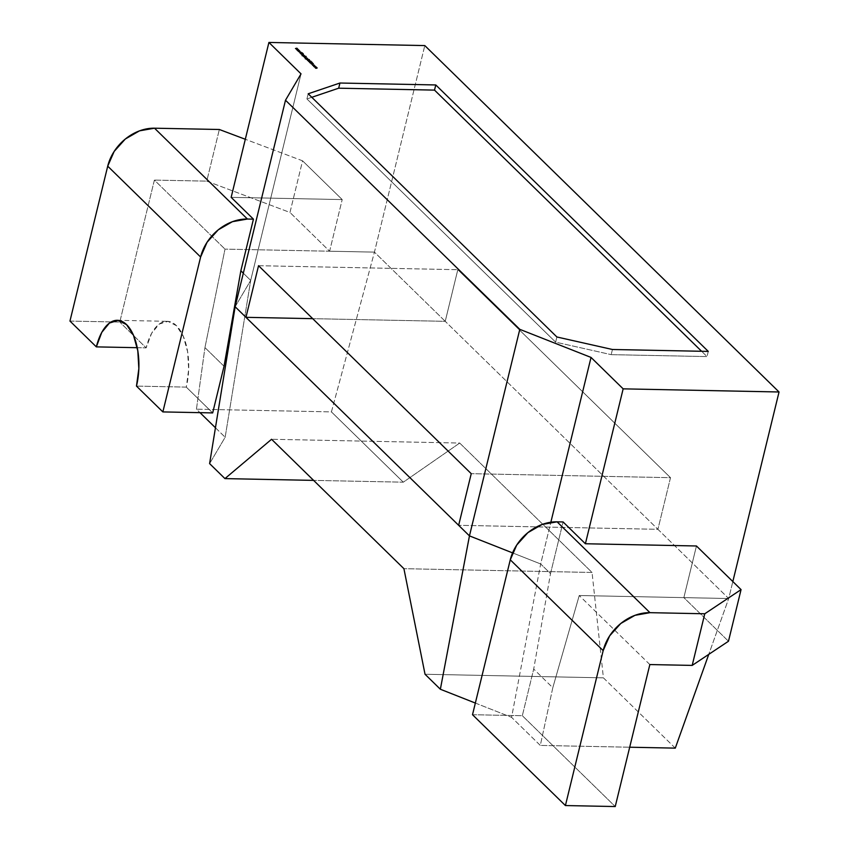 <?xml version="1.0" encoding="UTF-8"?>
<svg xmlns="http://www.w3.org/2000/svg" width="849" height="849" viewBox="0 0 849 849"><rect width="100%" height="100%" fill="white"/><g stroke="black" fill="none" stroke-linecap="round" stroke-linejoin="round"><path stroke-width="0.64" stroke-dasharray="4.25 3.18" d="M475.355 703.057L511.586 717.341L540.304 745.422L629.693 747.216L540.304 745.422L552.795 687.732L533.703 669.065L550.513 573.584L540.675 563.969L511.586 717.341L540.304 745.422L552.795 687.732L579.241 595.52L683.859 597.622L728.474 641.25L683.859 597.622L696.445 545.981L683.859 597.622L579.241 595.52L552.795 687.732L533.703 669.065L550.513 573.584L563.099 521.955L550.513 573.584L540.675 563.969L550.852 522.22L540.675 563.969L512.563 552.879L540.675 563.969L511.586 717.341L475.355 703.057M675.284 748.128L603.406 677.842L425.031 674.255L603.406 677.842L592.05 572.459L459.702 443.051L403.307 482.179L331.428 411.892L196.448 409.186L200.003 412.656L196.448 409.186L204.949 347.591L196.448 409.186L331.428 411.892L374.441 252.121L424.797 45.581L374.441 252.121L445.226 321.325L457.813 269.695L670.508 477.679L657.911 529.309L728.697 598.524L683.859 597.622L728.697 598.524L732.825 581.565L728.697 598.524L708.756 654.377L728.697 598.524L657.911 529.309L458.651 525.308L657.911 529.309L670.508 477.679L471.237 473.678L670.508 477.679L457.813 269.695L445.226 321.325L657.911 529.309L445.226 321.325L312.719 318.662L445.226 321.325L374.441 252.121L331.428 411.892L403.307 482.179L313.61 480.385L403.307 482.179L459.702 443.051L271.574 439.273L459.702 443.051L592.05 572.459L403.912 568.681L592.05 572.459L603.406 677.842L675.284 748.128M329.614 251.219L374.441 252.121L329.614 251.219L342.2 199.579L329.614 251.219L289.976 212.462L329.614 251.219L224.996 249.118L329.614 251.219M231.151 197.35L342.2 199.579L302.562 160.822L289.976 212.462L206.753 181.134L219.339 129.494L206.753 181.134L154.391 180.084L206.753 181.134L289.976 212.462L302.562 160.822L245.308 139.268L302.562 160.822L342.2 199.579L231.151 197.35M301.034 73.863L250.688 280.403L243.323 273.208L250.688 280.403L301.034 73.863M649.846 664.555L579.241 595.52L649.846 664.555M235.141 306.754L250.688 280.403L225.155 437.256L209.607 463.607L225.155 437.256L250.688 280.403L235.141 306.754M708.278 351.412L707.015 356.58L701.603 351.274L707.015 356.58L708.278 351.412M612.437 349.491L611.184 354.649L707.015 356.58L611.184 354.649L612.437 349.491M556.891 336.979L555.639 342.147L611.184 354.649L555.639 342.147L556.891 336.979M308.187 93.783L306.924 98.94L555.639 342.147L306.924 98.94L308.187 93.783M311.785 97.295L306.924 98.94L311.785 97.295M472.511 714.709L522.326 715.707L533.703 669.065L522.326 715.707L615.228 806.55L522.326 715.707L472.511 714.709M224.04 366.269L204.949 347.591L224.996 249.118L204.949 347.591L224.04 366.269M215.444 427.758L225.155 437.256L215.444 427.758M69.958 321.071L119.773 322.079L154.391 180.084L224.996 249.118L154.391 180.084L119.773 322.079L69.958 321.071M137.241 347.697L146.166 347.878L119.773 322.079L146.166 347.878L137.241 347.697M212.675 412.911L186.281 387.112L136.466 386.104L186.281 387.112A46.196 22.488 -88.8 0 0 167.147 321.315A46.196 22.488 -88.8 0 0 146.166 347.878L151.589 333.37L159.251 324.053L167.964 321.357L176.422 325.676L183.32 336.374L187.618 351.794L188.658 369.612L186.281 387.112L212.675 412.911M258.542 265.695L457.813 269.695L258.542 265.695M295.473 48.52L297.044 48.308L295.94 48.796L297.628 48.881L296.534 49.391L298.243 49.794L296.036 49.391L297.054 49.019L295.473 48.52M296.853 48.446L295.94 48.796L297.564 49.136L296.534 49.391L298.243 49.794L296.036 49.391L297.033 49.115L295.41 48.775L296.853 48.446M296.874 49.889L298.434 49.677L297.33 50.165L299.018 50.24L297.935 50.76L299.633 51.163L297.437 50.76L298.455 50.388L296.874 49.889M298.254 49.815L297.33 50.165L298.954 50.505L297.935 50.76L299.633 51.163L297.437 50.76L298.434 50.484L296.81 50.144L298.254 49.815M298.264 51.248L299.835 51.036L298.731 51.534L300.419 51.609L299.336 52.129L301.034 52.532L298.837 52.129L299.856 51.747L298.264 51.248M299.655 51.184L298.731 51.534L300.355 51.863L299.336 52.129L301.034 52.532L298.222 51.534L299.655 51.184M299.909 52.861L301.183 53.147L299.909 52.861M301.363 53.147L302.509 53.02L301.501 53.254L303.125 53.933L301.459 53.062L300.684 53.933L301.395 53.317L303.072 54.166L301.363 53.147M301.162 53.254L299.846 53.116L301.162 53.254M300.875 53.805L302.806 53.954L300.875 53.805M302.637 54.103L300.811 54.06L302.637 54.103M301.257 54.177L303.507 54.92L301.989 55.217L303.263 54.898L301.257 54.177M303.135 55.121L301.883 55.1L302.923 55.227M302.679 55.885L303.125 55.45L303.295 56.246L302.276 55.291L303.295 56.246L303.125 55.45L305.035 56.119L302.934 56.31L302.106 55.44M303.125 55.45L304.536 55.928M301.989 55.885L304.536 56.267M303.963 56.257L303.231 55.556L304.324 55.928M305.736 57.106L305.269 57.541L305.736 57.106L305.003 56.734L305.958 56.65L304.048 56.607L306.139 56.501L305.046 56.554L305.736 57.106L305.269 57.541L303.857 56.713M303.846 57.063L305.269 57.541M304.43 56.724L305.152 57.435L304.069 57.063M304.611 57.456L306.765 58.167L304.611 57.456M306.372 57.753L304.547 57.711L306.372 57.753M305.131 57.965L307.062 58.114L305.131 57.965M306.892 58.263L305.067 58.22L306.892 58.263M305.884 59.016L306.34 58.581L305.884 59.016L306.34 58.581L305.884 59.016L306.5 59.377L305.481 58.432L306.5 59.377L305.884 59.016L306.34 58.581L308.24 59.26L306.139 59.451L305.311 58.581M306.34 58.581L307.741 59.059M305.194 59.016L307.752 59.409M307.168 59.388L306.436 58.698L307.529 59.069M306.68 59.472L309.344 59.632L307.402 60.512L308.675 60.194L306.68 59.472M308.548 60.406L307.296 60.396L308.336 60.523M309.609 60.82L307.773 60.863L309.609 60.82M310.331 60.916L307.773 60.863L310.331 60.916M309.291 61.213L310.861 61.499L308.856 61.744L311.551 62.168L308.612 61.744L309.291 61.213M309.047 61.468L311.551 62.168L308.612 61.744L310.755 61.393L309.047 61.468M312.188 62.741L311.328 62.295L312.092 63.049L310.585 63.038L309.726 62.317M309.821 62.359L310.851 62.677L309.821 62.359M311.933 62.677L309.567 62.677M313.27 63.569L311.318 64.322L311.307 63.24L310.14 63.176L311.541 63.463L310.14 63.176L311.243 63.495L311.318 64.322L313.27 63.569M311.583 63.473L313.217 63.802L311.583 63.473M312.007 63.993L312.74 63.802L312.007 63.993M311.859 63.845L312.761 63.696L311.859 63.845M314.289 65.469L313.026 64.8L313.239 65.84L312.4 65.415L312.867 64.811L314.289 65.469L312.4 65.415L312.825 64.949M312.4 65.415L314.056 65.458M314.756 66.01L315.414 66.848L313.483 66.477L314.756 66.01M315.361 66.519L313.483 66.477L313.95 66.042M313.483 66.477L315.414 66.848M314.777 66.848L313.706 66.477L315.138 66.509M314.268 66.891L316.199 67.039L317.102 68.207L315.552 68.472L316.857 68.185L314.937 67.867L316.231 67.58L314.268 66.891M316.199 67.421L317.102 68.207L316.539 68.493L317.102 68.207L316.019 67.188L314.204 67.156L316.252 67.506M316.433 68.387L315.446 68.366L316.539 68.493M316.879 68.111L315.743 67.782M117.332 320.306L167.147 321.315"/><path stroke-width="1.27" d="M779.042 391.983L623.155 388.853L591.031 357.429L519.8 329.338L285.497 100.224L301.034 73.863L268.91 42.45L424.797 45.581L779.042 391.983L732.825 581.565L779.042 391.983L424.797 45.581L268.91 42.45L231.151 197.35L268.91 42.45L301.034 73.863L285.497 100.224L235.141 306.754L245.955 317.324L258.542 265.695L471.237 473.678L458.651 525.308L469.455 535.878L519.8 329.338L285.497 100.224L235.141 306.754L209.607 463.607L224.943 478.603L271.574 439.273L403.912 568.681L425.031 674.255L440.366 689.25L475.355 703.057L440.366 689.25L469.455 535.878L512.563 552.879L469.455 535.878L440.366 689.25L425.031 674.255L403.912 568.681L271.574 439.273L224.943 478.603L313.61 480.385L224.943 478.603L209.607 463.607L235.141 306.754L245.955 317.324L258.542 265.695L471.237 473.678L458.651 525.308L245.955 317.324L312.719 318.662L245.955 317.324L469.455 535.878L519.8 329.338L591.031 357.429L550.852 522.22L591.031 357.429L623.155 388.853L779.042 391.983M314.777 65.914L313.546 66.222L315.467 66.583L313.546 66.222L315.467 66.583L314.777 65.914M309.62 62.412L312.156 62.794L309.789 62.062M309.652 60.64L307.837 60.608L309.652 60.64M307.816 59.143L306.404 58.326L305.948 58.761L306.659 59.122L305.258 58.761L307.805 58.804M303.581 56.448L305.332 57.286L305.799 56.841L305.067 56.48L306.139 56.501L303.464 56.331L305.332 57.286L305.799 56.841L305.067 56.48L306.022 56.384L303.581 56.448M301.257 54.177L303.326 54.633L302.053 54.952L303.571 54.665L301.257 54.177L303.326 54.633L302.053 54.952L303.571 54.665L301.257 54.177M296.874 49.889L299.697 50.908L297.999 50.505L299.018 50.24L297.394 49.911L298.317 49.56L296.874 49.889L298.498 50.218L297.5 50.505L299.697 50.908L297.999 50.505L299.018 50.24L296.598 49.136L297.628 48.881L296.004 48.542L296.917 48.191L295.473 48.52L298.296 49.539L296.598 49.136L297.628 48.881L296.004 48.542L297.044 48.308L295.473 48.52L298.296 49.539L296.874 49.889M308.187 93.783L556.891 336.979L612.437 349.491L708.278 351.412L435.781 84.953L339.94 83.022L308.187 93.783L339.94 83.022L435.781 84.953L434.518 90.111L338.687 88.19L339.94 83.022L338.687 88.19L311.785 97.295L338.687 88.19L434.518 90.111L435.781 84.953L708.278 351.412L612.437 349.491L556.891 336.979L308.187 93.783M298.264 51.248L301.098 52.277L298.795 51.28L299.718 50.919L298.264 51.248L301.098 52.277L298.795 51.28L299.718 50.919L298.286 51.269M299.909 52.861L301.225 52.988L300.748 53.678L301.459 53.062L303.189 53.678L301.565 52.999L302.403 52.903L299.909 52.861L301.225 52.988L300.748 53.678L301.459 53.062L303.189 53.678L301.565 52.999L302.403 52.903L299.909 52.861M300.875 53.805L302.806 53.954L300.875 53.805M304.6 56.013L303.189 55.185L302.743 55.62L303.454 55.981L302.053 55.62L304.6 55.663M304.611 57.456L306.829 57.912L304.611 57.456M305.131 57.965L307.062 58.114L305.131 57.965M306.68 59.472L308.739 59.929L307.465 60.247L309.344 59.632L306.68 59.472L308.739 59.929L307.465 60.247L309.344 59.632L306.68 59.472M309.312 61.107L308.675 61.489L311.615 61.913L308.919 61.489L310.819 61.139L308.675 61.489L311.615 61.913L309.312 61.107M313.281 63.548L310.203 62.922L311.87 63.792L311.371 64.068L313.281 63.548L310.203 62.922L311.87 63.792L311.371 64.068L313.281 63.548M314.353 65.203L312.464 65.161L314.353 65.203L314.279 65.861L314.353 65.203L312.888 64.694L312.464 65.161L314.342 65.606M314.268 66.891L316.921 67.931L315.616 68.217L317.165 67.952L316.083 66.933L314.268 66.891L316.921 67.931L315.616 68.217L317.165 67.952L316.083 66.933L314.268 66.891M629.693 747.216L675.284 748.128L708.756 654.377L675.284 748.128L629.693 747.216M253.437 219.159L231.151 197.35L253.437 219.159L240.851 270.789L253.437 219.159L247.42 219.031L253.437 219.159M243.323 273.208L240.851 270.789L224.04 366.269L212.675 412.911L162.859 411.914L200.619 257.014L207.071 242.252L218.235 229.846L232.403 221.695L247.42 219.031L154.518 128.199L247.42 219.031A42.779 33.981 -45.6 0 0 200.619 257.014L162.859 411.914L136.466 386.104L138.843 368.615L137.803 350.796L133.505 335.366L126.597 324.679L118.149 320.36L109.425 323.055L101.774 332.373L96.351 346.88L69.958 321.071L107.717 166.171L69.958 321.071L96.351 346.88L137.241 347.697L96.351 346.88A46.196 22.488 91.2 0 1 117.332 320.306A46.196 22.488 91.2 0 1 136.466 386.104L162.859 411.914L212.675 412.911L224.04 366.269L240.851 270.789L243.323 273.208M728.474 641.25L692.19 665.404L649.846 664.555L615.228 806.55L565.413 805.552L472.511 714.709L510.27 559.809L472.511 714.709L565.413 805.552L603.172 650.642L565.413 805.552L615.228 806.55L649.846 664.555L692.19 665.404L704.776 613.774L692.19 665.404L728.474 641.25L741.06 589.609L696.445 545.981L585.396 543.753L623.155 388.853L585.396 543.753L563.099 521.955L585.396 543.753L696.445 545.981L741.06 589.609L728.474 641.25M701.603 351.274L434.518 90.111L701.603 351.274M563.099 521.955L557.082 521.827L542.065 524.491L527.898 532.641L516.733 545.047L510.27 559.809L603.172 650.642L609.624 635.88L620.789 623.484L634.956 615.334L649.973 612.67L704.776 613.774L741.06 589.609L704.776 613.774L649.973 612.67L557.082 521.827L649.973 612.67A42.779 33.981 -45.6 0 0 603.172 650.642L510.27 559.809A42.779 33.981 134.4 0 1 557.082 521.827L563.099 521.955M200.003 412.656L215.444 427.758L200.003 412.656M219.339 129.494L154.518 128.199L139.501 130.852L125.334 139.003L114.18 151.409L107.717 166.171L200.619 257.014L107.717 166.171A42.779 33.981 134.4 0 1 154.518 128.199L219.339 129.494L245.308 139.268L219.339 129.494M300.705 53.636L301.225 52.988L300.705 53.636M303.507 54.92L302.796 54.569L303.571 54.665L302.923 55.227M302.987 54.973L303.571 54.665M304.377 55.673L302.934 55.769L303.295 55.302L304.027 56.002M305.003 56.734L305.799 56.841L305.269 57.541L305.736 57.106L305.003 56.734M304.133 56.809L305.576 56.841L305.194 57.276L304.494 56.459L305.576 56.841L304.101 56.947L304.494 56.459M307.593 58.804L306.149 58.91L306.5 58.432L307.232 59.133M308.919 60.215L308.198 59.865L308.983 59.95L308.336 60.523M308.399 60.268L308.983 59.95M310.681 62.89L311.052 62.232L312.252 62.476L310.681 62.89M312.803 63.537L311.572 63.505L312.803 63.537M314.162 65.66L313.674 65.108M314.714 66.169L315.414 66.848L314.714 66.169M315.202 66.254L313.737 66.36L314.119 65.893L314.841 66.583M316.327 67.878L317.165 67.952L316.327 67.878M316.603 68.238L317.165 67.952"/></g></svg>
